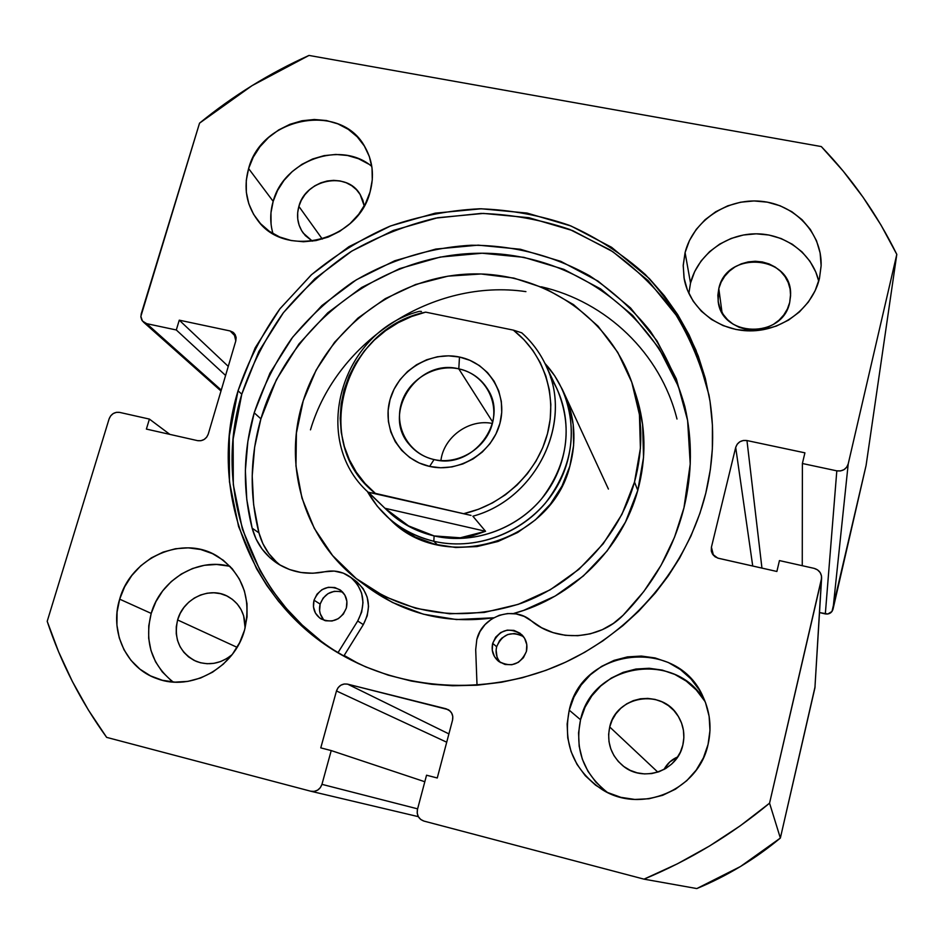 <?xml version="1.0" encoding="UTF-8"?>
<svg xmlns="http://www.w3.org/2000/svg" width="944" height="944" viewBox="0 0 944 944"><rect width="100%" height="100%" fill="white"/><g stroke="black" fill="none" stroke-linecap="round" stroke-linejoin="round"><path stroke-width="1.42" d="M349.882 659.396L343.923 655.832L349.823 659.372M709.298 396.858C702.124 366.65 690.524 338.53 674.523 312.523C656.269 288.168 634.769 267.282 610.001 249.877L569.787 229.463C541.077 219.704 511.483 214.359 481.003 213.427L435.632 218.123C405.814 225.309 377.517 236.519 350.743 251.753C325.267 269.075 302.705 289.548 283.035 313.184C265.347 338.306 251.6 365.304 241.782 394.203L238.041 390.781C247.965 361.611 261.866 334.365 279.743 309.042L311.154 275.011C335.026 255.104 361.174 238.879 389.601 226.348C418.9 216.152 448.943 210.3 479.753 208.777C510.515 209.828 540.346 215.338 569.267 225.297C597.186 237.735 622.533 254.148 645.318 274.527C666.193 296.935 683.102 322.223 696.047 350.366L708.979 395.076C714.785 427.49 713.723 460.188 705.793 493.169L699.952 513.229L690.961 536.015L679.692 557.963L668.305 575.875L655.396 592.879L638.592 611.275L622.757 625.754L602.874 640.882L584.69 652.292L565.692 662.133L545.951 670.334L522.244 677.768L501.512 682.241L477.062 685.214L452.624 685.757L431.821 684.282L411.383 681.061L388.114 675.113L365.788 666.912L347.475 658.133L330.164 647.867L311.272 634.061L294.032 618.509L278.539 601.304L266.798 585.445L256.52 568.642L238.584 526.54L229.451 481.735L229.321 435.927L238.041 390.781L255.163 347.876L280.002 308.7L311.638 274.574L348.938 246.679L390.604 225.946L435.231 213.155L481.263 208.777L527.082 213.073L571.061 226.017L611.547 247.269L649.295 278.527L664.399 295.802L677.709 314.623L689.037 334.778L698.289 356.112L705.321 378.391L710.053 401.46L712.413 425.024L712.354 448.907L710.372 469.404L705.793 493.169C687.739 566.341 633.448 631.43 562.895 663.408C492.213 695.103 409.495 692.035 345.374 656.989C250.703 606.319 207.173 490.514 238.041 390.781L241.782 394.203C211.362 492.744 253.924 607.086 346.955 657.85M228.519 566.058L216.577 564.465L204.435 565.291L192.552 568.512L181.354 573.999L171.277 581.551L162.687 590.873L155.913 601.635L151.205 613.411L119.676 599.169C130.956 557.255 183.278 534.292 217.663 556.417C242.726 573.633 251.706 598.166 244.579 630.014L239.67 642.593L232.507 654.109L223.35 664.104L212.577 672.175L200.612 678.004L187.915 681.367L175.006 682.134L162.38 680.282L150.544 675.892L139.936 669.154L130.98 660.328L124.006 649.779L119.263 637.92L116.926 625.199L117.068 612.125L119.676 599.169L124.632 586.826L131.759 575.569L140.774 565.798L151.347 557.88L163.076 552.122L175.525 548.735L188.222 547.85L200.706 549.502L212.494 553.644L223.138 560.134L232.236 568.725L239.41 579.12L244.402 590.909L246.986 603.653L247.045 616.857L244.579 630.014C234.773 667.62 191.195 691.822 157.141 678.689C126.284 668.364 109.327 631.619 119.676 599.169L151.205 613.411C144.255 641.755 151.583 664.623 173.177 682.028M704.377 700.637L696.283 689.981L686.3 681.143L674.818 674.429L662.275 670.087L649.153 668.269L635.949 669.036L623.158 672.352L611.252 678.087L600.667 686.028L591.817 695.87L585.02 707.245L580.548 719.753L569.244 710.171C582.082 647.041 678.052 637.011 703.221 697.144C710.148 712.307 711.764 728.072 708.059 744.438L703.41 757.843L696.224 770.092L686.784 780.676L675.432 789.196L662.653 795.308L648.917 798.766L634.805 799.438L620.845 797.326L607.594 792.5L595.57 785.172L585.233 775.649L576.961 764.298L571.061 751.566L567.757 737.96L567.143 723.977L569.244 710.171L573.964 697.05L581.115 685.084L590.425 674.748L601.54 666.405L614.048 660.375L627.489 656.882L641.365 656.056L655.148 657.956L668.317 662.499L680.376 669.532L690.866 678.819L699.362 689.993L705.522 702.643L709.121 716.284L709.982 730.408L708.059 744.438C698.713 789.975 641.188 814.401 602.284 789.668C573.74 770.316 562.73 743.825 569.244 710.171L580.548 719.753C574.577 749.347 583.522 773.561 607.358 792.382M368.49 164.02L358.508 158.722L347.51 155.489L335.899 154.45L324.134 155.63L312.641 158.981L301.856 164.374L292.18 171.607L283.979 180.41L277.56 190.452L273.17 201.355L248.614 168.575C261.618 116.69 341.622 101.692 365.163 147.394C372.75 161.082 374.39 175.926 370.072 191.951L365.505 203.538L358.732 214.241L350.023 223.634L339.71 231.351L328.205 237.074L315.969 240.59L303.472 241.758L291.224 240.543L279.684 237.003L269.311 231.292L260.497 223.622L253.582 214.312L248.803 203.739L246.337 192.293L246.278 180.422L248.614 168.575L253.228 157.188L259.966 146.709L268.556 137.517L278.681 129.942L289.961 124.289L301.974 120.761L314.269 119.487L326.388 120.525L337.869 123.865L348.277 129.352L357.221 136.821L364.325 145.99L369.328 156.492L372.019 167.961L372.266 179.926L370.072 191.951C358.331 240.862 285.253 259.069 257.783 220.448C246.349 205.167 243.292 187.868 248.614 168.575L273.17 201.355C269.984 212.341 269.937 223.103 272.993 233.652M690.512 283.058C697.392 255.482 725.039 234.348 754.846 233.841C784.653 233.18 812.347 253.452 818.731 281.17L815.805 272.061L809.987 261.323L802.046 251.93L792.287 244.236L781.113 238.537L768.935 235.021L756.227 233.829L743.471 234.997L731.14 238.454L719.694 244.095L709.558 251.682L701.121 260.945L694.69 271.542L690.512 283.058L685.084 252.579C692.92 221.026 726.88 197.992 760.817 201.261C794.789 204.175 822.259 233.168 821.127 265.889L819.451 278.433L815.132 290.728L808.359 302.056L799.379 311.98L788.547 320.099L776.287 326.093L763.094 329.727L749.489 330.872L735.99 329.468L723.151 325.609L711.457 319.438L701.357 311.201L693.226 301.254L687.374 289.961L683.999 277.772L683.232 265.146L685.084 252.579L689.462 240.519L696.212 229.439L705.062 219.74L715.694 211.775L727.694 205.863L740.627 202.205L754.008 200.954L767.33 202.158L780.098 205.78L791.827 211.704L802.058 219.716L810.389 229.51L816.501 240.732L820.124 252.933L821.127 265.677L819.451 278.433C812.489 308.11 782.21 331.025 750.138 330.872C718.042 330.931 689.545 308.181 684.211 278.952L683.208 265.748L685.084 252.579L690.512 283.058L688.86 293.419M789.691 302.469C782.718 339.144 721.157 337.539 718.136 300.947L718.809 288.604L722.007 312.405L718.809 288.604C726.361 250.243 791.638 254.974 790.6 294.174L789.691 302.469L787.402 308.948L783.839 314.895L779.119 320.11L773.431 324.37L767 327.521L760.073 329.432L752.923 330.034L745.831 329.291L739.058 327.261L732.886 324.004L727.541 319.662L723.222 314.411L720.107 308.428L718.29 301.974L717.853 295.271L718.809 288.604L721.11 282.197L724.673 276.309L729.358 271.164L734.987 266.94L741.347 263.813L748.203 261.901L755.283 261.264L762.339 261.948L769.077 263.919L775.26 267.105L780.641 271.376L785.019 276.592L788.205 282.551L790.093 289.017L790.588 295.743L789.691 302.469M312.405 241.168L303.26 233.109C297.667 225.144 296.204 216.235 298.87 206.394L322.317 239.068L298.87 206.394C305.537 179.218 347.085 170.982 360.124 194.44L364.231 205.922L362.862 200.211L360.23 194.617L356.478 189.72L351.746 185.72L346.224 182.758L340.135 180.953L333.692 180.351L327.155 181L320.771 182.853L314.777 185.838L309.408 189.862L304.853 194.759L301.301 200.329L298.87 206.394L297.679 212.695L297.749 219.008L299.095 225.097L301.667 230.714L305.372 235.646L312.405 241.168M682.831 745.087C677.544 771.047 643.006 782.954 622.957 765.844C610.969 755.448 606.555 742.491 609.718 726.974L657.826 772.133L609.718 726.974C615.984 695.929 661.673 688.141 677.804 715.576C683.491 724.709 685.167 734.538 682.831 745.087L680.376 752.108L676.612 758.516L671.656 764.062L665.709 768.522L659.018 771.72L651.82 773.549L644.422 773.915L637.094 772.817L630.12 770.316L623.783 766.481L618.32 761.489L613.93 755.53L610.78 748.84L608.998 741.654L608.644 734.279L609.718 726.974L612.184 720.024L615.948 713.699L620.869 708.224L626.745 703.811L633.365 700.625L640.469 698.796L647.808 698.395L655.089 699.421L662.039 701.852L668.387 705.605L673.898 710.525L678.347 716.437L681.568 723.116L683.432 730.302L683.857 737.712L682.831 745.087M232.023 654.723C220.896 663.726 208.978 665.945 196.269 661.39C179.714 652.918 173.495 639.112 177.602 619.948L237.074 647.324L177.602 619.948C183.325 598.307 209.91 586.012 228.177 596.62C239.67 603.464 245.322 613.919 245.121 628.008L243.635 615.712L241.003 609.47L237.215 603.948L232.401 599.369L226.761 595.912L220.518 593.682L213.899 592.773L207.149 593.221L200.541 595.003L194.322 598.048L188.717 602.237L183.95 607.429L180.198 613.399L177.602 619.948L176.268 626.816L176.245 633.754L177.531 640.469L180.092 646.734L183.832 652.292L188.599 656.93L194.228 660.47L200.494 662.771L207.161 663.726L213.958 663.313L220.636 661.543L226.914 658.475L232.023 654.723M418.322 816.654L310.906 791.261C316.264 791.969 319.945 789.668 321.951 784.346L417.614 808.855L321.951 784.346L331.226 750.574L424.812 781.738L331.226 750.574L320.771 747.872L336.477 690.961C338.507 685.651 342.224 683.373 347.628 684.152L448.907 733.901L347.628 684.152L448.235 709.64C452.011 712.095 453.439 715.587 452.542 720.13L437.261 777.986L426.546 775.213L417.46 809.445C416.516 815.215 418.676 819.097 423.962 821.091L643.997 879.147L677.391 863.819L709.593 845.966L740.391 825.705L769.561 803.167L821.398 579.616L821.492 575.946L820.135 572.524L817.539 569.869L814.106 568.359L779.449 560.583L776.877 571.474L718.431 558.282L715.068 556.795L712.567 554.175L711.28 550.8L711.422 547.201L735.695 447.421L737.205 444.199L739.884 441.757L743.306 440.482L746.964 440.553L804.913 452.837L802.388 463.504L836.809 470.844L840.538 470.926L844.019 469.64L846.721 467.162L848.219 463.893L896.8 254.384L881.012 225.073L863.076 197.249L843.134 171.041L821.304 146.568L308.995 55.436L252.024 85.656L199.538 123.157L141.234 313.833L140.88 317.078L141.801 320.075L143.854 322.388L146.709 323.662L176.304 329.975L179.266 320.169L230.112 330.955L233.026 332.241L235.139 334.577L236.118 337.622L235.799 340.914L208.258 434.087L206.689 437.166L204.105 439.491L200.907 440.718L197.591 440.647L146.391 429.083L149.412 419.089L119.652 412.398L116.383 412.339L113.245 413.555L110.684 415.856L109.103 418.888L47.2 621.329L58.599 651.808L72.334 681.415L88.37 710.006L106.648 737.37L310.682 791.202L314.222 791.391L317.609 790.152L320.323 787.685L321.951 784.346L331.226 750.574L320.771 747.872L336.477 690.961L338.082 687.692L340.772 685.25L344.123 683.999L347.628 684.152L446.052 708.779L449.273 710.325L451.633 713.027L452.79 716.472L452.542 720.13L437.261 777.986L426.546 775.213L417.46 809.445L417.201 813.173L418.345 816.702L420.717 819.475L423.962 821.091L643.997 879.147L696.814 888.564L740.485 866.509L780.358 838.06L815.073 686.713M821.599 578.271L814.92 687.857L821.398 579.616L814.92 687.857L780.358 838.06L769.561 803.167L821.61 578.106C821.528 573.091 819.014 569.846 814.106 568.359L779.449 560.583L776.877 571.474L717.723 558.093L712.578 554.199L711.434 551.556L711.422 547.201L713.463 555.367L711.422 547.201L735.695 447.421C737.547 442.193 741.3 439.904 746.964 440.553L761.95 568.111L746.964 440.553L804.913 452.837L802.388 463.504L802.258 565.704L802.388 463.504L836.809 470.844L825.327 613.919L819.534 612.585L827.829 614.001L831.983 611.476L866.085 465.451L832.997 609.258L848.219 463.893L896.8 254.384L866.085 465.451L896.8 254.384C876.976 214.17 851.807 178.227 821.304 146.568L308.995 55.436C269.536 73.172 233.05 95.745 199.538 123.157L140.857 316.405L142.461 321.066L146.709 323.662L176.304 329.975L179.266 320.169L230.112 330.955L236 336.89L230.112 330.955L233.97 333.043L235.799 340.914L208.258 434.087C206.252 439.078 202.7 441.261 197.591 440.647L146.391 429.083L149.412 419.089L119.652 412.398C114.637 411.808 111.121 413.968 109.103 418.888L47.2 621.329C60.923 662.759 80.736 701.439 106.648 737.37L310.906 791.261M677.721 756.899C671.68 759.483 667.089 763.684 663.974 769.513L669.733 761.997L677.721 756.899M371.806 166.439C340.831 140.019 283.731 160.421 273.17 201.355L270.975 212.719L271.07 224.117M705.463 702.454C678.087 649.802 592.266 662.216 580.548 719.753L578.566 732.898L579.168 746.208L582.33 759.177L587.959 771.295L595.841 782.104L605.694 791.178M230.218 566.494C198.299 557.078 160.515 579.557 151.205 613.411L148.763 625.789L148.68 638.286L150.957 650.428L155.536 661.768L162.25 671.845L170.84 680.27M735.695 447.421L752.734 566.034L735.695 447.421M169.849 434.382L149.412 419.089L169.849 434.382M228.271 366.39L179.266 320.169L228.271 366.39M225.592 375.464L176.304 329.975L225.592 375.464M221.262 390.084L146.709 323.662L221.262 390.084M446.052 708.779L450.099 711.044L446.052 708.779M336.477 690.961L446.713 742.208L336.477 690.961M832.997 609.258L848.219 463.893C846.402 469.192 842.591 471.516 836.809 470.844L825.327 613.919C829.21 614.414 831.77 612.868 832.997 609.258M697.817 356.808L688.329 335.769L676.777 315.921L648.032 280.474L612.833 251.718L572.607 230.584L528.911 217.698L483.387 213.415L437.65 217.734L393.318 230.442L351.911 251.021L314.859 278.74L283.448 312.641L258.786 351.569L241.782 394.203L233.144 439.078L233.298 484.591L242.384 529.112L260.225 570.943L272.297 590.33L286.339 608.432L302.233 625.07L319.863 640.056M769.561 803.167C731.447 834.862 689.592 860.196 643.997 879.147L696.814 888.564C727.187 875.973 755.035 859.134 780.358 838.06L769.561 803.167M564.677 394.474C574.931 417.283 576.654 441.19 569.857 466.183L573.633 445.403L573.209 424.54L568.642 404.421L564.465 394.026M634.51 482.054C619.17 536.723 575.368 583.675 520.864 603.428C462.159 622.238 408.717 615.04 360.537 581.858C304.7 541.408 282.032 465.982 303.236 400.74C325.161 330.872 393.034 278.256 466.301 274.173C539.496 269.913 610.249 315.733 632.917 385.659C642.876 417.024 643.407 449.155 634.51 482.054L637.79 490.384L634.51 482.054L621.954 514.315L603.181 543.815L578.92 569.338L550.187 589.811L518.15 604.384L484.142 612.479L449.568 613.801L415.856 608.349L384.326 596.419L356.218 578.554L332.595 555.556L314.305 528.369L301.962 498.102L295.956 465.923L296.404 433.06L303.236 400.74L316.134 370.095L334.589 342.247L357.894 318.152L385.223 298.682L415.596 284.51L447.94 276.155L481.098 273.984L513.878 278.091L545.066 288.392L573.504 304.605L598.059 326.176L617.765 352.372L631.772 382.237L639.442 414.664L640.398 448.376L634.51 482.054M360.915 582.141L369.092 588.159C405.625 614.308 447.149 624.185 493.677 617.789L456.471 619.559L423.384 614.19L392.444 602.461L368.762 587.911M633.023 385.978L636.185 395.772C645.967 426.57 646.498 458.111 637.79 490.384L625.483 522.032L607.086 550.977L583.321 576.005L555.143 596.065L523.731 610.355L513.359 613.565C572.524 597.705 622.072 548.499 637.79 490.384L643.548 457.344L642.604 424.245L636.103 395.489M359.133 663.939L344.159 655.443L359.133 663.939M388.491 517.961L397.79 526.138L415.313 537.053L434.865 544.263L455.728 547.496L477.05 546.564L497.984 541.49L517.701 532.475L535.401 519.873L550.364 504.179L561.999 486.042L569.857 466.183C551.213 542.635 443.232 574.282 390.521 519.92L377.293 506.232L367.346 491.411C382.037 517.182 404.197 533.797 433.827 541.278C478.832 551.839 530.257 530.091 555.143 489.688C580.182 449.356 575.451 396.197 544.971 363.464L554.659 375.724L562.329 389.388C578.495 429.201 572.855 467.103 545.408 503.117C518.398 535.177 473.416 550.458 433.827 541.278L437.473 544.912L433.827 541.278C415.596 536.947 399.796 528.546 386.438 516.073M541.36 286.799C606.26 301.679 660.564 353.209 676.99 419.03M525.914 291.625C433.792 278.138 336.996 340.406 310.47 429.862M458.796 368.856C434.547 363.582 407.69 380.066 401.165 404.197C394.273 428.246 409.543 454.288 434.063 459.563L429.626 466.419C400.032 460.023 381.706 428.588 390.037 399.631C397.931 370.579 430.263 350.72 459.48 357.033L458.796 368.856L492.721 422.121L458.796 368.856C471.257 371.688 480.838 378.402 487.541 389.022C509.465 421.319 472.72 470.065 434.063 459.563C424.269 457.285 416.174 452.447 409.779 445.037C380.833 413.991 417.165 357.965 458.796 368.856L459.48 357.033L448.53 355.841L437.45 356.761L426.664 359.77L416.564 364.75L407.548 371.511L399.937 379.783L394.026 389.282L390.037 399.631L388.126 410.463L388.373 421.354L390.781 431.904L395.253 441.698L401.66 450.347L409.731 457.533L419.171 462.973L429.626 466.419L440.683 467.764L451.928 466.914L462.89 463.929L473.168 458.89L482.337 452.023L490.042 443.586L495.978 433.91L499.931 423.384L501.724 412.41L501.323 401.436L498.727 390.875L494.066 381.14L487.529 372.597L479.363 365.564L469.888 360.313L459.48 357.033C488.803 362.909 508.002 393.896 499.931 423.384C492.296 452.955 459.091 473.251 429.626 466.419L434.063 459.563C458.477 465.191 485.936 448.4 492.284 423.915C498.998 399.501 483.127 373.765 458.796 368.856M492.402 423.455C469.085 418.652 443.727 436.907 440.907 460.554C443.727 436.907 469.085 418.652 492.402 423.455M550.588 377.541C572.784 411.171 571.179 458.737 545.927 493.275C520.722 527.849 474.596 545.325 434.11 535.921L433.827 541.278L434.11 535.921C415.596 531.507 399.737 522.799 386.544 509.772M521.867 332.949C532.923 342.896 541.396 354.743 547.272 368.514C572.784 424.127 535.555 499.317 472.873 516.203L485.546 531.283L473.133 535.59L460.294 537.797L447.22 537.903L434.11 535.921C472.271 544.747 515.625 529.914 541.526 498.904C567.84 464.082 573.055 427.549 557.184 389.282L545.573 364.714C574.153 420.493 537.207 498.963 472.873 516.203L485.546 531.283L460.294 537.797L434.11 535.921L421.142 531.897L408.504 525.879L384.94 508.261L368.337 492.379L387.972 511.164C400.917 523.436 416.292 531.696 434.11 535.921L408.504 525.879L396.386 517.961L384.94 508.261L368.502 492.272L471.021 515.4L375.37 493.382L365.045 483.481L356.336 472.212L349.386 459.799L344.336 446.5L341.256 432.564L340.194 418.275L341.173 403.902L344.159 389.719L349.079 376.007L355.841 363.003L364.313 350.956L374.32 340.1L385.683 330.624L398.191 322.706L411.596 316.511L425.661 312.145L513.359 330.129L521.761 332.819L513.359 330.129L523.932 339.651L532.994 350.613L540.357 362.826L545.856 376.042L549.384 390.014L550.848 404.469L550.222 419.112L547.485 433.662L542.694 447.798L535.944 461.238L527.366 473.723L517.123 484.98L505.429 494.774L492.52 502.904L478.667 509.205L464.153 513.56C503.789 504.58 537.36 472.319 547.485 433.662C557.585 394.97 543.591 353.552 513.359 330.129L425.661 312.145C343.569 328.158 310.01 443.385 375.37 493.382L368.42 492.461M485.546 531.283L384.94 508.261L485.546 531.283M419.62 311.343L421.437 311.449L419.62 311.343M520.793 635.052L514.303 633.495L507.671 634.557L501.878 638.085L499.588 640.622L496.65 646.734L492.685 643.348C499.4 629.495 509.099 626.615 521.808 634.722C526.304 639.418 527.826 645.012 526.398 651.49L526.799 644.646L524.569 638.238L520.05 633.235L513.937 630.391L507.164 630.144L500.745 632.515L495.671 637.153L492.685 643.348L492.261 650.168L494.455 656.576L498.951 661.602L505.064 664.482L511.86 664.741L518.303 662.369L523.413 657.708L526.398 651.49C520.297 664.765 510.964 667.998 498.397 661.178C493.039 656.41 491.14 650.475 492.685 643.348L496.65 646.734C495.27 652.729 496.544 658.015 500.473 662.617M340.654 591.534L334.211 591.322L328.052 593.623L323.119 598.095L320.146 604.077L314.022 600.219C319.638 587.9 328.323 584.454 340.064 589.858C345.952 594.39 348.053 600.443 346.354 608.019L346.885 601.352L344.879 595.121L340.619 590.26L334.79 587.51L328.252 587.298L322.022 589.634L317.019 594.165L314.022 600.219L313.467 606.862L315.449 613.104L319.686 617.978L325.515 620.763L332.064 620.999L338.33 618.662L343.356 614.096L346.354 608.019C341.091 619.96 332.677 623.595 321.113 618.957C314.612 614.473 312.252 608.231 314.022 600.219L320.146 604.077C318.6 610.426 320.004 615.877 324.358 620.432M475.693 649.625L476.814 639.513C482.124 616.043 513.536 605.234 531.354 620.857L541.632 627.748L553.066 632.622L565.291 635.312L577.858 635.713L590.354 633.813L602.343 629.66L613.399 623.394L623.134 615.24C599.228 640.126 556.889 642.545 531.354 620.857L524.191 616.408L516.12 613.919L507.66 613.541L499.317 615.276L491.623 619.04L485.051 624.574L480 631.536L476.814 639.513L475.693 649.625L477.027 685.214L475.693 649.625M683.963 507.813C673.65 548.629 653.366 584.442 623.134 615.24L643.82 591.487L661.06 565.303L674.523 537.219L683.963 507.813L690.229 463.988L687.61 420.422L676.329 378.851L657 340.878L630.521 307.909L598.024 281.111L560.842 261.358L520.404 249.263L478.219 245.145L435.821 249.063L394.698 260.768L356.289 279.837L321.916 305.549L292.782 337.032L269.925 373.199L254.207 412.799C263.116 386.391 275.565 361.658 291.566 338.625C309.372 316.913 329.81 298.033 352.891 281.961C388.952 260.19 429.555 247.54 471.268 245.239C513.595 245.239 553.078 255.435 589.717 275.837C612.727 291.071 632.905 309.49 650.263 331.084C665.673 354.224 677.202 379.382 684.848 406.534C692.518 439.81 692.223 473.569 683.963 507.813M685.568 409.731C661.709 314.529 569.869 249.594 473.699 253.37C377.435 256.756 287.814 326.341 260.898 418.853L254.207 412.799L260.898 418.853C250.007 456.861 249.358 494.857 258.951 532.864C262.55 546.198 269.76 557.031 280.569 565.385M356.985 581.929L363.192 588.678L367.157 597.056L368.538 606.355L367.228 615.807L363.322 624.621L343.793 656.045L363.322 624.621L357.705 620.999L338.046 652.599L357.705 620.999L363.322 624.621C371.995 607.594 369.529 593.08 355.912 581.103L350.354 577.032M324.842 571.745C334.176 569.881 342.637 571.616 350.236 576.949C364.006 589.068 366.508 603.759 357.705 620.999L361.67 612.078L363.003 602.508L361.599 593.092L357.599 584.619L351.321 577.787L343.321 573.15L334.247 571.085L324.842 571.745C307.473 575.25 291.59 572.453 277.217 563.344C264.544 554.789 256.19 543.06 252.142 528.168L258.951 532.864L252.142 528.168C242.466 489.712 243.163 451.256 254.207 412.799L247.871 441.391L245.369 470.49L246.785 499.577L252.142 528.168L256.119 539.118L262.09 549.054L269.842 557.633L279.129 564.547L289.643 569.562L301.03 572.501L312.901 573.232L324.842 571.745M677.91 385.518L658.818 347.982L632.657 315.39L600.549 288.864L563.804 269.323L523.849 257.334L482.172 253.228L440.27 257.063L399.642 268.627L361.694 287.448L327.733 312.853L298.965 343.958L276.403 379.7L260.898 418.853L254.656 447.102L252.201 475.859L253.629 504.615L258.951 532.864L262.892 543.697L268.792 553.514L276.462 561.987M523.472 636.622C511.247 630.71 502.302 634.085 496.65 646.734L496.107 650.086L497.004 656.753M498.408 659.797L500.379 662.511M342.755 592.195C332.04 589.481 324.512 593.434 320.146 604.077L319.603 610.638L320.287 613.836L323.414 619.441M345.374 656.989L346.129 657.402M220.99 391.005L143.382 322.022M354.779 661.626L358.224 663.514M562.329 389.388L608.42 489.063M418.794 311.473C341.044 331.922 309.479 439.869 368.337 492.379M545.573 364.714C539.744 352.454 531.802 341.822 521.761 332.819M684.848 406.534L685.061 407.419"/></g></svg>

